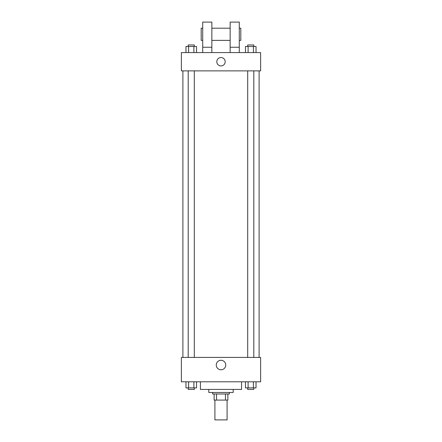 <?xml version="1.0" encoding="UTF-8"?>
<svg xmlns="http://www.w3.org/2000/svg" width="442" height="442" viewBox="0 0 442 442"><rect width="100%" height="100%" fill="white"/><g stroke="black" fill="none" stroke-linecap="round" stroke-linejoin="round"><path stroke-width="0.66" d="M214.906 400.087L214.906 419.9L227.094 419.9L227.094 400.087M225.47 393.988L225.47 400.087L214.143 400.087L214.143 393.988M225.47 400.087L227.857 400.087L227.857 393.988L227.857 400.087M229.381 392.463L229.381 393.988L212.619 393.988L212.619 392.463M216.53 393.988L216.53 400.087M233.194 389.419L233.194 392.463L208.806 392.463L208.806 389.419M241.575 381.794L241.575 389.419L200.425 389.419L200.425 381.794M260.625 381.794L181.375 381.794L181.375 357.412L260.625 357.412L260.625 381.794M225.746 365.031A4.746 4.746 0 0 1 218.63 369.142A4.746 4.746 0 0 1 218.63 360.921A4.746 4.746 0 0 1 225.746 365.031M259.106 70.875L259.106 357.412M247.702 357.412L247.702 70.875M194.298 70.875L194.298 357.412M260.625 70.875L181.375 70.875L181.375 52.581L260.625 52.581L260.625 70.875M221 57.537A4.193 4.193 0 0 1 224.63 63.825A4.193 4.193 0 0 1 217.37 63.825A4.193 4.193 0 0 1 221 57.537M202.712 52.581L202.712 22.1L211.856 22.1L211.856 52.581M211.856 40.388L230.144 40.388M230.144 52.581L230.144 22.1L239.288 22.1L239.288 52.581M239.288 40.388L240.813 40.388L240.813 28.194L239.288 28.194M202.712 28.194L201.187 28.194L201.187 40.388L202.712 40.388M202.712 47.25L211.856 47.25M230.144 47.25L239.288 47.25M256.029 381.794L256.029 387.894L245.47 387.894L245.47 381.794M253.393 381.794L253.393 387.894M248.111 381.794L248.111 387.894M253.802 387.894L253.802 389.419L247.702 389.419L247.702 387.894M196.53 381.794L196.53 387.894L185.972 387.894L185.972 381.794M193.889 381.794L193.889 387.894M188.607 381.794L188.607 387.894M194.298 387.894L194.298 389.419L188.198 389.419L188.198 387.894M256.029 52.581L256.029 46.487L245.47 46.487L245.47 52.581M253.393 46.487L253.393 52.581M248.111 46.487L248.111 52.581M247.702 46.487L247.702 44.962L253.802 44.962L253.802 46.487M196.53 52.581L196.53 46.487L185.972 46.487L185.972 52.581M193.889 46.487L193.889 52.581M188.607 46.487L188.607 52.581M188.198 46.487L188.198 44.962L194.298 44.962L194.298 46.487M182.894 70.875L182.894 357.412M253.802 357.412L253.802 70.875M188.198 70.875L188.198 357.412M211.856 28.194L230.144 28.194"/></g></svg>
